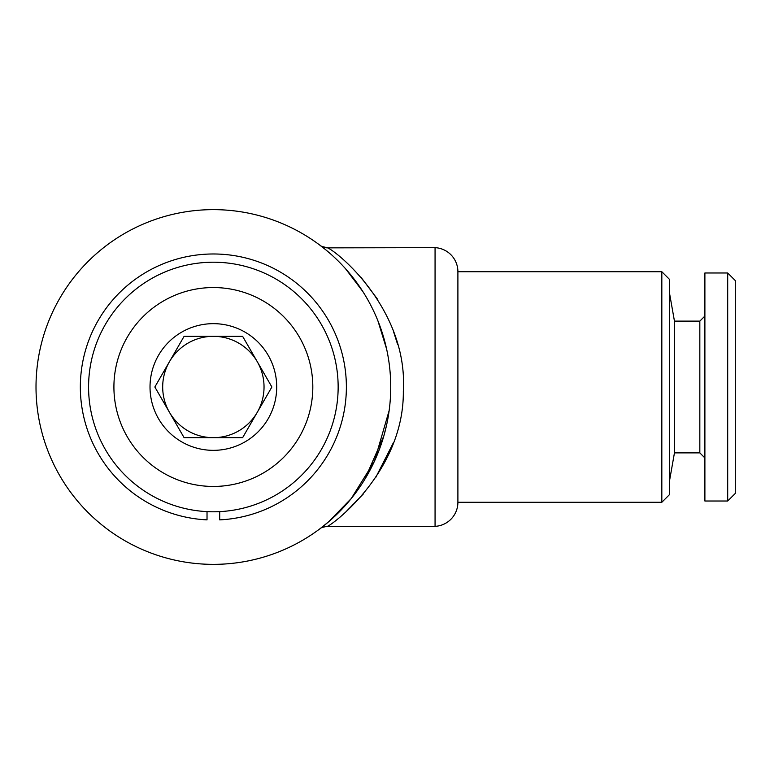 <?xml version="1.0" encoding="UTF-8"?>
<svg xmlns="http://www.w3.org/2000/svg" width="774" height="774" viewBox="0 0 774 774"><rect width="100%" height="100%" fill="white"/><g stroke="black" fill="none" stroke-linecap="round" stroke-linejoin="round"><path stroke-width="1.16" d="M207.026 519.867L207.026 511.624L207.026 519.867A133.022 133.022 0 0 1 99.236 318.665A133.022 133.022 0 0 1 327.489 318.665A133.022 133.022 0 0 1 219.7 519.867L219.7 511.624M386.603 348.997L377.925 320.842L386.603 348.997M704.891 457.947L699.831 452.877L674.454 452.877L669.423 481.38L674.454 452.877L674.454 321.123L669.423 292.62L674.454 321.123L699.831 321.123L704.891 316.053M213.363 262.212A124.788 124.788 0 0 1 338.151 387A124.788 124.788 0 0 1 213.363 511.788A124.788 124.788 0 0 1 88.575 387A124.788 124.788 0 0 1 213.363 262.212M213.363 287.551A99.449 99.449 0 0 1 312.812 387A99.449 99.449 0 0 1 213.363 486.449A99.449 99.449 0 0 1 113.913 387A99.449 99.449 0 0 1 213.363 287.551M154.848 387L184.106 336.322L213.363 336.322A50.678 50.678 0 0 1 257.249 412.339A50.678 50.678 0 0 1 213.363 437.678L184.106 437.678L154.848 387L169.477 412.339A50.678 50.678 0 0 1 213.363 336.322A50.678 50.678 0 0 1 257.249 361.661L271.877 387L242.62 437.678L213.363 437.678A50.678 50.678 0 0 1 169.477 412.339A50.678 50.678 0 0 0 213.363 437.678L241.575 437.678M213.363 450.342A63.342 63.342 0 0 1 150.021 387A63.342 63.342 0 0 1 213.363 323.658A63.342 63.342 0 0 1 276.705 387A63.342 63.342 0 0 1 213.363 450.342M183.061 338.132L169.477 361.661A50.678 50.678 0 0 1 213.363 336.322L184.106 336.322M661.828 271.722L669.423 279.317L669.423 494.683L661.828 502.278L661.828 271.722L457.898 271.722A24.1 24.1 0 0 0 435.065 247.651L435.065 526.349L327.383 526.349C318.607 527.829 320.707 528.903 319.904 528.797L320.02 528.71M661.828 502.278L457.898 502.278L457.898 271.722A24.1 24.1 0 0 0 435.065 247.651L327.683 247.864C339.467 253.204 408.13 310.877 403.331 391.17C404.105 470.621 333.381 524.259 327.383 526.349M457.898 502.278A24.1 24.1 0 0 1 435.065 526.349M346.017 511.73L363.364 493.938M375.68 477.577L393.424 442.651M397.623 344.411L393.618 331.862M377.257 298.851L361.313 277.682M325.535 249.625L320.068 245.329A12.665 12.616 127 0 0 327.683 247.864M320.165 245.406L325.022 249.199L320.165 245.406M345.562 268.772L362.764 291.43L348.774 272.467M383.827 435.956L364.767 479.367L383.827 435.956M350.448 499.53L338.993 512.194M331.93 518.899L325.37 524.511M330.895 519.818L325.399 524.482M321.984 527.21L320.039 528.69A12.665 12.616 53 0 1 320.049 528.681L328.65 521.773L351.27 498.524L374.442 461.217L389.138 410.607M383.875 435.781L386.603 425.003M213.363 564.362A177.362 177.362 0 0 0 390.725 387A177.362 177.362 0 0 0 213.363 209.638A177.362 177.362 0 0 0 36.01 387A177.362 177.362 0 0 0 213.363 564.362M727.695 501.02L704.891 501.02L704.891 272.98L727.695 272.98L735.3 280.585L735.3 493.415L727.695 501.02L727.695 272.98M699.831 452.877L699.831 321.123M243.665 435.868L257.249 412.339A50.678 50.678 0 0 1 213.363 437.678L184.106 437.678M242.62 336.322L213.363 336.322L242.62 336.322L271.877 387L270.832 388.8M327.383 247.651C318.53 246.142 320.726 245.106 319.894 245.203L319.914 245.213C320.726 245.106 318.53 246.142 327.383 247.651M320.436 528.429L319.904 528.797"/></g></svg>
